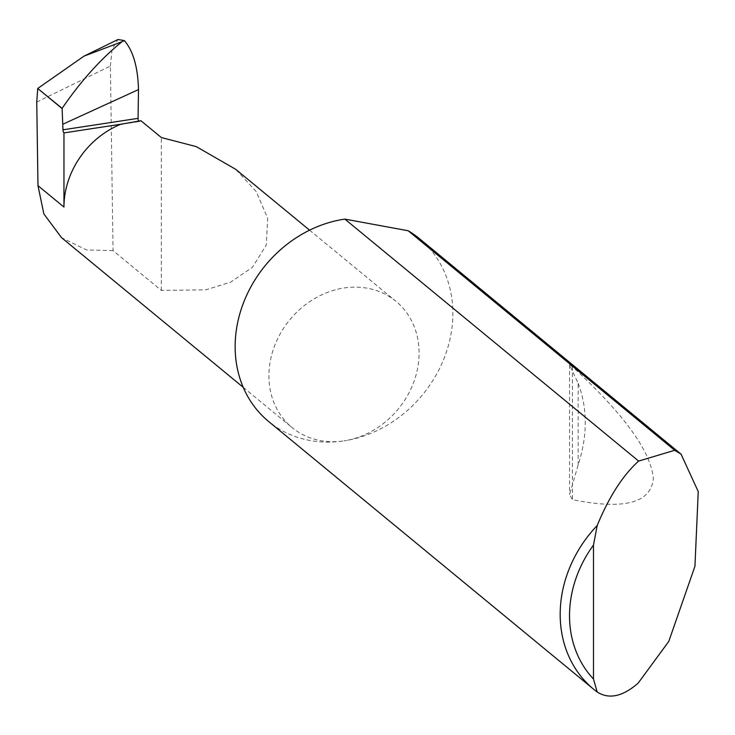 <?xml version="1.0" encoding="UTF-8"?>
<svg xmlns="http://www.w3.org/2000/svg" width="735" height="735" viewBox="0 0 735 735"><rect width="100%" height="100%" fill="white"/><g stroke="black" fill="none" stroke-linecap="round" stroke-linejoin="round"><path stroke-width="0.55" stroke-dasharray="3.67 2.76" d="M36.75 102.082L110.369 66.049L113.061 250.635L161.342 290.408L205.855 289.82L230.542 282.194L252.417 267.338L266.245 245.159L267.696 218.35L256.267 191.624L235.678 169.298M419.345 238.59A118.51 101.788 -50.5 0 1 445.006 355.988A118.51 101.788 -50.5 0 1 343.998 440.871A81.741 70.22 129.5 0 0 413.676 382.319A81.741 70.22 129.5 0 0 395.972 301.332A81.741 70.22 129.5 0 0 343.998 287.991A81.741 70.22 129.5 0 0 274.33 346.543A81.741 70.22 129.5 0 0 292.025 427.531A81.741 70.22 129.5 0 0 343.998 440.871A118.51 101.788 -50.5 0 1 268.661 421.522M578.16 383.321C587.623 408.421 587.623 435.635 578.16 464.961L569.551 494.545L572.409 499.671C624.088 510.072 651.054 503.043 653.323 478.577C651.054 451.575 624.088 414.283 572.409 366.691L569.551 364.817L578.16 383.321L578.16 464.961M110.369 66.049L112.143 48.942L117.986 39.506M113.061 250.635L86.445 249.928L61.556 237.681M140.927 120.724L139.466 121.514A2.37 0.873 81.3 0 1 139.356 121.551A2.37 0.873 81.3 0 1 138.704 121.064M161.342 290.408L161.342 137.528M122.414 124.114L139.466 121.514M572.409 366.691L572.409 499.671M309.582 230.174L395.972 301.332M121.771 124.233L139.356 121.551M569.551 364.817L569.551 494.545M243.23 387.327L292.025 427.531"/><path stroke-width="1.1" d="M309.582 230.174L235.678 169.298L196.309 146.632L161.342 137.528L140.927 120.724L120.797 124.243A81.741 70.22 129.5 0 0 63.954 207.059L37.972 185.652L36.75 102.082L37.733 88.503L62.117 108.376C80.657 81.273 100.64 59.048 122.056 41.693L83.992 56.145L37.852 88.384M638.632 461.084L674.684 450.289L681.06 454.166L698.25 491.596L694.942 566.262L668.767 641.444L638.136 683.155C622.628 696.605 608.984 699.555 597.197 692.003A118.51 101.788 -50.5 0 1 593.705 689.274A118.51 101.788 -50.5 0 1 597.197 525.507C608.984 496.998 622.628 475.674 638.136 461.525L638.632 461.084L344.871 219.113A118.51 101.788 -50.5 0 0 343.998 219.241A118.51 101.788 -50.5 0 0 243 304.125A118.51 101.788 -50.5 0 0 268.661 421.522L593.705 689.274M674.684 450.289L408.155 230.744A118.51 101.788 -50.5 0 1 419.345 238.59L681.06 454.166M120.797 124.243L63.954 132.906A2.37 0.873 81.3 0 1 62.971 129.81L62.117 108.376M62.025 108.504L37.733 88.503M83.992 56.154L117.986 39.506L124.362 40.6L122.056 41.693M124.362 40.6C133.173 50.816 137.877 67.142 138.492 89.587L63.063 124.123M63.954 132.906L63.954 207.059M243.23 387.327L61.556 237.681L43.861 213.931L37.972 185.652M138.704 121.064A2.37 0.873 81.3 0 1 138.061 118.363L138.492 89.587M121.771 124.233L122.414 124.114M408.155 230.744L344.871 219.113M597.197 525.507L593.476 545.104L593.476 679.03L597.197 692.003M593.476 545.104A111.398 95.688 129.5 0 0 593.476 679.03M62.971 129.81L138.061 118.363"/></g></svg>
